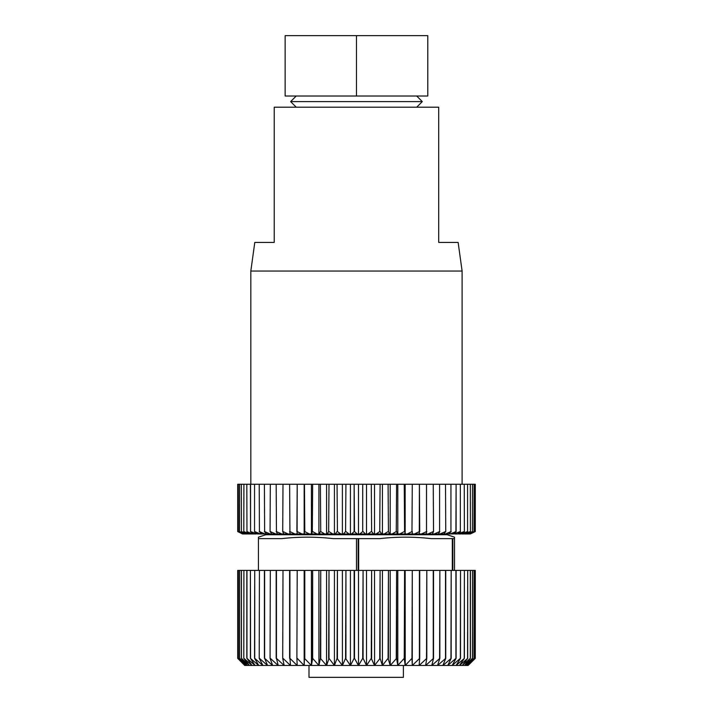 <?xml version="1.0" encoding="UTF-8"?>
<svg xmlns="http://www.w3.org/2000/svg" width="713" height="713" viewBox="0 0 713 713"><rect width="100%" height="100%" fill="white"/><g stroke="black" fill="none" stroke-linecap="round" stroke-linejoin="round"><path stroke-width="1.07" d="M308.996 665.47L308.996 677.35L403.398 677.35L403.398 665.47M475.295 570.4L475.295 658.34L475.001 570.4L475.001 658.34L468.093 665.47L462.336 665.47L470.322 658.34L464.609 665.47L472.478 658.34L466.347 665.47L474.083 658.34L467.505 665.47L475.001 658.34L475.001 570.4L474.083 570.4L474.083 658.34M290.69 533.975L290.69 534.75M422.239 533.975L422.239 534.75M454.502 570.4L454.502 537.165L447.211 534.75L265.717 534.75L258.427 537.165L258.427 538.627L281.715 538.627C298.872 536.684 316.019 536.684 333.176 538.627L358.14 538.627L358.14 570.4L354.495 570.4L354.495 658.34L358.443 665.47L350.448 665.47L354.138 658.34L354.138 570.4L350.422 570.4L350.422 665.47L342.418 665.47L345.573 658.34L350.386 665.47M454.502 538.627L431.213 538.627C414.057 536.684 396.909 536.684 379.753 538.627L358.14 538.627M296.216 96.014L290.628 101.611L422.301 101.611L416.713 96.014M416.713 107.2L422.301 101.611M296.216 107.2L290.628 101.611M250.824 271.056L462.104 271.056L458.138 242.42L438.7 242.42L438.7 107.2L274.229 107.2L274.229 242.42L254.791 242.42L250.824 271.056L250.824 484.243M462.104 271.056L462.104 484.243M475.295 484.243L475.295 531.577L475.295 484.243L475.001 531.577L474.974 484.243L474.083 484.243L474.038 531.577L474.083 484.243M358.479 533.975L359.798 533.975L362.721 531.577L362.721 484.243L358.479 484.243L358.479 533.975L351.58 533.975L354.138 531.577L354.138 484.243L354.495 531.577L357.24 533.975M354.495 484.243L358.479 484.243M453.37 533.975L460.348 531.577L460.348 484.243L456.106 484.243L456.106 531.577L453.37 533.975L450.277 533.975L455.91 531.577L456.106 484.243M250.566 484.243L250.566 531.577L257.464 533.975L254.55 531.577L254.55 484.243L250.406 484.243L250.566 531.577M238.347 531.577L238.311 484.243L238.347 531.577L243.971 533.975L239.532 531.577L239.595 484.243L239.532 531.577M241.449 531.577L241.359 484.243L241.449 531.577L247.687 533.975L243.793 531.577L243.908 484.243L243.793 531.577M246.956 531.577L246.814 484.243L246.956 531.577L252.589 533.975L253.668 533.975L250.406 531.577M254.55 484.243L254.55 531.577M264.63 531.577L264.407 484.243L264.63 531.577L270.182 533.975L271.876 533.975L270.067 531.577L270.316 484.243L270.067 531.577M276.448 531.577L276.181 484.243L276.448 531.577L281.778 533.975L283.729 533.975L282.713 531.577L282.999 484.243L282.713 531.577M289.924 531.577L289.63 484.243L289.924 531.577L294.924 533.975L297.098 533.975L297.205 484.243L296.893 531.577M304.79 531.577L304.469 484.243L304.79 531.577L309.353 533.975L311.697 533.975L312.312 531.577L312.651 484.243L312.312 531.577M320.734 531.577L320.387 484.243L320.734 531.577L324.772 533.975L327.24 533.975L328.648 531.577L329.005 484.243L328.648 531.577M337.418 531.577L337.062 484.243L337.418 531.577L340.841 533.975L343.381 533.975L345.573 531.577L345.93 484.243L345.573 531.577M371.625 531.577L371.268 484.243L371.625 531.577L373.621 533.975L376.152 533.975L379.735 531.577L380.091 484.243L379.735 531.577M388.433 531.577L388.086 484.243L388.433 531.577L389.646 533.975L392.088 533.975L396.268 531.577L396.606 484.243L396.268 531.577M404.574 531.577L404.244 484.243L404.975 533.975L407.283 533.975L411.971 531.577L412.283 484.243L411.971 531.577M419.707 531.577L419.404 484.243L419.306 533.975L421.419 533.975L426.517 531.577L426.517 484.243L426.517 531.577M433.531 531.577L433.254 484.243L433.531 531.577L432.319 533.975L434.208 533.975L439.6 531.577L439.6 484.243L439.6 531.577M445.75 531.577L445.509 484.243L445.75 531.577L443.753 533.975L445.375 533.975L450.955 531.577L450.955 484.243L450.955 531.577M464.386 531.577L464.243 484.243L464.386 531.577L460.963 533.975L467.568 531.577L467.568 484.243L467.568 531.577M470.428 531.577L470.322 484.243L470.428 531.577L466.391 533.975L472.478 531.577L472.478 484.243L472.478 531.577M475.295 531.577L470.295 533.975L475.295 531.577M460.348 484.243L460.348 531.577M362.721 484.243L362.721 531.577M259.434 531.577L259.22 484.243L259.434 531.577L265.049 533.975L266.6 533.975L264.407 531.577M237.714 531.577L237.705 484.243L237.714 531.577L242.607 533.975L237.705 531.577L242.99 533.975L238.311 531.577M237.714 484.243L238.311 484.243M238.347 484.243L239.532 484.243M241.449 484.243L243.793 484.243M246.956 484.243L250.406 484.243M254.737 531.577L260.388 533.975L261.787 533.975L259.22 531.577M254.737 484.243L259.22 484.243M264.63 484.243L270.067 484.243M276.448 484.243L282.713 484.243M289.924 484.243L296.893 484.243M304.79 484.243L312.312 484.243M311.421 484.243L311.421 533.975M320.734 484.243L328.648 484.243M326.599 484.243L326.599 533.975M337.418 484.243L345.573 484.243M342.392 484.243L342.392 533.975M371.625 484.243L379.735 484.243M374.53 484.243L374.53 533.975M388.433 484.243L396.268 484.243M390.198 484.243L390.198 533.975M404.574 484.243L411.971 484.243M405.162 484.243L405.162 533.975M419.707 484.243L426.517 484.243M433.531 484.243L439.6 484.243M445.75 484.243L450.955 484.243M464.386 484.243L467.568 484.243M470.428 484.243L472.478 484.243M474.083 531.577L469.519 533.975L474.974 531.577L470.295 533.975M472.559 531.577L468.245 533.975L474.038 531.577M472.559 484.243L474.038 484.243M467.701 531.577L463.958 533.975L470.322 531.577M467.701 484.243L470.322 484.243M460.518 531.577L457.425 533.975L464.243 531.577M460.518 484.243L464.243 484.243M451.177 531.577L448.798 533.975L450.277 533.975M451.177 484.243L455.91 484.243M439.859 531.577L438.245 533.975L440.01 533.975L445.509 531.577M439.859 484.243L445.509 484.243M426.802 531.577L425.991 533.975L428.005 533.975L433.254 531.577M426.802 484.243L433.254 484.243M407.283 533.975L412.283 533.975L412.283 531.577L412.283 533.975L414.503 533.975L419.404 531.577M412.283 484.243L419.404 484.243M396.606 531.577L397.417 533.975L399.797 533.975L404.244 531.577M396.606 484.243L397.792 484.243L397.792 533.975M397.792 484.243L404.244 484.243M380.091 531.577L381.696 533.975L384.191 533.975L388.086 531.577M380.091 484.243L382.426 484.243L382.426 533.975M382.426 484.243L388.086 484.243M363.077 531.577L365.457 533.975L368.006 533.975L371.268 531.577M363.077 484.243L366.527 484.243L366.527 533.975M366.527 484.243L371.268 484.243M345.93 531.577L349.022 533.975L351.58 533.975M345.93 484.243L350.422 484.243L350.422 533.975M350.422 484.243L354.138 484.243M329.005 531.577L332.748 533.975L335.253 533.975L337.062 531.577M329.005 484.243L334.433 484.243L334.433 533.975M334.433 484.243L337.062 484.243M312.651 531.577L316.964 533.975L319.371 533.975L320.387 531.577M312.651 484.243L318.916 484.243L318.916 533.975M318.916 484.243L320.387 484.243M297.205 531.577L302 533.975L304.264 533.975L304.469 531.577M297.205 484.243L304.166 484.243L304.166 533.975M282.999 531.577L288.177 533.975L290.236 533.975L289.63 531.577M282.999 484.243L289.63 484.243M270.316 531.577L275.771 533.975L277.598 533.975L276.181 531.577M270.316 484.243L276.181 484.243M259.434 484.243L264.407 484.243M243.908 531.577L249.497 533.975L250.397 533.975L246.814 531.577M243.908 484.243L246.814 484.243M239.595 531.577L244.987 533.975L241.359 531.577M239.595 484.243L241.359 484.243M356.464 96.014L427.791 96.014L427.791 35.65L356.464 35.65L356.464 96.014L285.138 96.014L285.138 35.65L356.464 35.65M274.229 242.42L274.229 107.2M438.7 107.2L438.7 242.42M468.245 533.975L467.024 533.975M469.519 533.975L468.708 533.975M463.958 533.975L461.953 533.975M466.391 533.975L464.778 533.975M460.963 533.975L458.584 533.975M448.798 533.975L445.375 533.975M438.245 533.975L434.208 533.975M443.753 533.975L440.01 533.975M425.991 533.975L421.419 533.975M432.319 533.975L428.005 533.975M419.306 533.975L414.503 533.975M397.417 533.975L392.088 533.975M404.975 533.975L399.797 533.975M381.696 533.975L376.152 533.975M389.646 533.975L384.191 533.975M373.621 533.975L368.006 533.975M349.022 533.975L343.381 533.975M332.748 533.975L327.24 533.975M340.841 533.975L335.253 533.975M316.964 533.975L311.697 533.975M324.772 533.975L319.371 533.975M302 533.975L297.098 533.975M309.353 533.975L304.264 533.975M288.177 533.975L283.729 533.975M294.924 533.975L290.236 533.975M275.771 533.975L271.876 533.975M281.778 533.975L277.598 533.975M265.049 533.975L261.787 533.975M270.182 533.975L266.6 533.975M249.497 533.975L247.687 533.975M252.589 533.975L250.397 533.975M244.987 533.975L243.971 533.975M246.956 533.975L245.539 533.975M243.605 533.975L242.99 533.975M365.457 533.975L359.798 533.975M457.425 533.975L454.689 533.975M256.225 533.975L253.668 533.975M260.388 533.975L257.464 533.975M239.595 658.34L247.366 665.47L245.932 665.47L239.532 658.34L239.595 570.4L241.449 570.4L241.449 658.34L249.381 665.47L247.384 665.47L241.449 658.34M243.908 658.34L251.956 665.47L249.398 665.47L243.793 658.34L243.908 570.4L246.956 570.4L246.956 658.34L255.067 665.47L251.974 665.47L246.956 658.34M259.434 658.34L267.518 665.47L262.91 665.47L259.22 658.34L259.434 570.4L264.63 570.4L264.63 658.34L272.624 665.47L267.562 665.47L264.63 658.34M270.316 658.34L278.168 665.47L272.669 665.47L270.067 658.34L270.316 570.4L276.448 570.4L276.448 658.34L284.122 665.47L278.222 665.47L276.448 658.34M282.999 658.34L290.449 665.47L284.175 665.47L282.713 658.34L282.999 570.4L289.924 570.4L289.924 658.34L297.125 665.47L290.512 665.47L289.924 658.34M297.205 658.34L304.112 665.47L297.187 665.47L296.893 658.34L297.205 570.4L304.166 570.4L304.166 665.47L304.469 658.34L311.367 665.47L304.112 665.47M312.651 658.34L318.863 665.47L311.429 665.47L312.651 658.34L312.651 570.4L318.916 570.4L318.916 665.47L320.387 658.34L326.545 665.47L318.863 665.47M329.005 658.34L334.388 665.47L326.616 665.47L329.005 658.34L329.005 570.4L334.433 570.4L334.433 665.47L337.062 658.34L342.347 665.47L334.388 665.47M366.571 665.47L371.268 658.34L374.503 665.47L366.527 665.47L366.527 570.4L363.077 570.4L363.077 658.34L366.527 665.47M380.091 658.34L382.409 665.47L374.575 665.47L380.091 658.34L380.091 570.4L382.426 570.4L382.426 665.47L388.086 658.34L390.18 665.47L382.48 665.47M396.606 658.34L397.774 665.47L390.252 665.47L396.606 658.34L396.606 570.4L397.792 570.4L397.792 665.47L404.244 658.34L405.162 665.47L397.845 665.47M419.404 658.34L419.404 570.4L412.283 570.4L412.283 665.47L405.225 665.47L411.971 658.34L412.283 665.47L419.707 658.34L419.119 665.47L412.346 665.47M426.802 658.34L425.634 665.47L419.182 665.47L426.802 658.34L426.802 570.4L433.531 570.4L433.531 658.34L431.784 665.47L425.688 665.47L433.531 658.34M439.859 658.34L437.532 665.47L431.828 665.47L439.859 658.34L439.859 570.4L445.75 570.4L445.75 658.34L442.871 665.47L437.586 665.47L445.75 658.34M451.177 658.34L447.755 665.47L442.916 665.47L451.177 658.34L451.177 570.4L456.106 570.4L456.106 658.34L452.158 665.47L460.348 658.34L460.518 570.4L460.518 658.34L456.07 665.47L464.386 658.34L459.457 665.47L456.097 665.47M467.701 658.34L462.309 665.47L459.484 665.47L467.701 658.34L467.701 570.4L470.428 570.4L470.428 658.34M468.093 665.47L475.295 658.34L468.093 665.47M238.311 658.34L245.923 665.47L245.058 665.47L238.311 658.34L238.311 570.4L237.714 570.4L237.714 658.34L244.764 665.47L237.705 658.34L244.764 665.47M255.067 665.47L250.406 658.34L250.406 570.4L246.956 570.4M246.814 658.34L246.814 570.4M243.793 658.34L243.908 570.4M243.793 570.4L241.449 570.4M241.359 658.34L241.359 570.4M239.532 658.34L239.595 570.4M239.532 570.4L238.347 570.4L238.347 658.34M237.705 570.4L237.705 658.34M350.422 570.4L345.93 570.4L345.93 658.34M345.573 658.34L345.93 570.4M345.573 570.4L342.392 570.4L342.418 665.47M342.392 570.4L337.418 570.4L337.418 658.34M337.062 658.34L337.418 570.4M337.062 570.4L334.433 570.4M328.648 658.34L329.005 570.4M328.648 570.4L326.599 570.4L326.545 665.47M326.599 570.4L320.734 570.4L320.734 658.34M320.387 658.34L320.734 570.4M320.387 570.4L318.916 570.4M312.312 658.34L312.651 570.4M312.312 570.4L311.421 570.4L311.429 665.47M311.421 570.4L304.79 570.4L304.79 658.34M304.469 658.34L304.79 570.4M296.893 658.34L297.205 570.4M296.893 570.4L289.924 570.4M289.63 658.34L289.63 570.4M282.713 658.34L282.999 570.4M282.713 570.4L276.448 570.4M276.181 658.34L276.181 570.4M270.067 658.34L270.316 570.4M270.067 570.4L264.63 570.4M264.407 658.34L264.407 570.4M259.22 658.34L259.434 570.4M259.22 570.4L254.737 570.4L254.737 658.34L262.91 665.47M447.755 665.47L455.91 658.34L455.91 570.4M450.955 658.34L451.177 570.4M450.955 570.4L445.75 570.4M445.509 658.34L445.509 570.4M439.6 658.34L439.859 570.4M439.6 570.4L433.531 570.4M433.254 658.34L433.254 570.4M426.517 658.34L426.802 570.4M426.517 570.4L419.707 570.4L419.707 658.34M411.971 658.34L412.283 570.4M411.971 570.4L405.162 570.4L405.225 665.47M405.162 570.4L404.574 570.4L404.574 658.34M404.244 658.34L404.574 570.4M404.244 570.4L397.792 570.4M396.268 658.34L396.606 570.4M396.268 570.4L390.198 570.4L390.252 665.47M390.198 570.4L388.433 570.4L388.433 658.34M388.086 658.34L388.433 570.4M388.086 570.4L382.426 570.4M379.735 658.34L380.091 570.4M379.735 570.4L374.53 570.4L374.575 665.47M374.53 570.4L371.625 570.4L371.625 658.34M371.268 658.34L371.625 570.4M371.268 570.4L366.527 570.4M474.038 658.34L474.083 570.4M474.038 570.4L472.559 570.4L472.559 658.34M472.478 658.34L472.559 570.4M472.478 570.4L470.428 570.4M470.322 658.34L470.322 570.4M467.568 658.34L467.701 570.4M467.568 570.4L464.386 570.4L464.386 658.34M464.243 658.34L464.386 570.4M464.243 570.4L460.518 570.4M366.5 665.47L358.514 665.47L362.721 658.34L363.077 570.4M456.07 665.47L447.791 665.47M250.406 658.34L258.721 665.47L255.102 665.47M250.406 570.4L250.566 658.34M262.874 665.47L258.748 665.47L254.55 658.34L254.737 570.4M358.479 538.627L358.514 665.47M254.55 570.4L250.566 570.4M362.721 570.4L358.666 570.4L358.666 538.627M460.348 570.4L456.106 570.4M452.3 538.627L452.3 570.4M452.826 570.4L452.826 538.627M258.427 570.4L258.427 538.627M356.464 570.4L356.464 538.627"/></g></svg>
